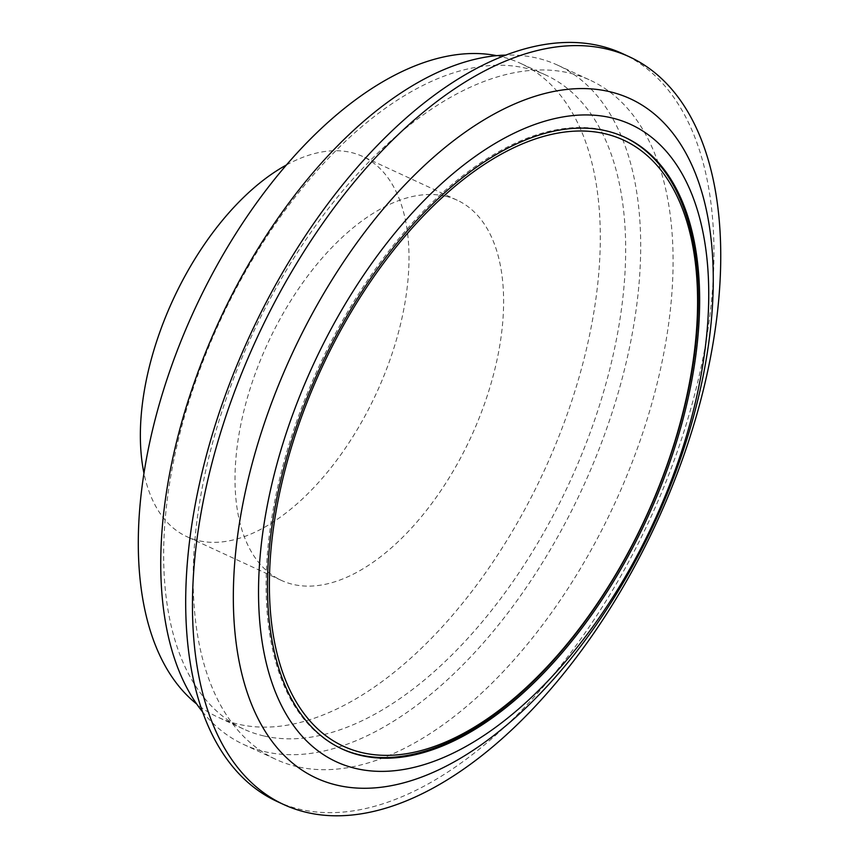 <?xml version="1.0" encoding="UTF-8"?>
<svg xmlns="http://www.w3.org/2000/svg" width="858" height="858" viewBox="0 0 858 858"><rect width="100%" height="100%" fill="white"/><g stroke="black" fill="none" stroke-linecap="round" stroke-linejoin="round"><path stroke-width="0.64" stroke-dasharray="4.29 3.22" d="M263.803 735.928A360.221 192.492 -65.2 0 1 243.393 728.957A360.221 192.492 -65.2 0 1 211.797 339.575A360.221 192.492 -65.2 0 1 525.514 68.136A360.221 192.492 -65.2 0 1 545.935 75.107A360.221 192.492 -65.2 0 1 577.531 464.489A360.221 192.492 -65.2 0 1 263.803 735.928M202.391 711.647A374.185 199.946 114.8 0 0 243.597 744.444A374.185 199.946 114.8 0 0 264.8 751.683A374.185 199.946 114.8 0 0 590.679 469.723A374.185 199.946 114.8 0 0 557.861 65.251A374.185 199.946 114.8 0 0 506.188 55.073M496.632 55.652A360.221 192.492 -65.2 0 1 500.16 56.413A360.221 192.492 -65.2 0 1 520.581 63.385A360.221 192.492 -65.2 0 1 544.004 471.139A360.221 192.492 -65.2 0 1 218.039 717.234A360.221 192.492 -65.2 0 1 196.654 703.978M445.388 196.182A209.438 111.915 -65.2 0 1 457.26 200.236A209.438 111.915 -65.2 0 1 470.881 437.301A209.438 111.915 -65.2 0 1 281.37 580.383A209.438 111.915 -65.2 0 1 262.998 354A209.438 111.915 -65.2 0 1 445.388 196.182M286.54 164.918A209.438 111.915 -65.2 0 1 350.783 152.402A209.438 111.915 -65.2 0 1 362.644 156.456A209.438 111.915 -65.2 0 1 376.265 393.522A209.438 111.915 -65.2 0 1 186.754 536.604A209.438 111.915 -65.2 0 1 143.94 473.123M624.377 137.055A336.958 180.051 114.8 0 0 623.691 136.733A336.958 180.051 114.8 0 0 604.6 130.212A336.958 180.051 114.8 0 0 311.143 384.116A336.958 180.051 114.8 0 0 340.701 748.348A336.958 180.051 114.8 0 0 341.387 748.659M276.855 801.372A411.883 220.088 114.8 0 0 300.203 809.341A411.883 220.088 114.8 0 0 658.912 498.97A411.883 220.088 114.8 0 0 622.779 53.743M297.2 766.677A374.185 199.946 -65.2 0 1 275.997 759.427A374.185 199.946 -65.2 0 1 251.662 335.864A374.185 199.946 -65.2 0 1 590.261 80.234A374.185 199.946 -65.2 0 1 623.08 484.706A374.185 199.946 -65.2 0 1 297.2 766.677M243.597 744.444L275.997 759.427M557.861 65.251L590.261 80.234M545.935 75.107L520.581 63.385M243.393 728.957L218.039 717.234M457.26 200.236L362.644 156.456M281.37 580.383L186.754 536.604M340.701 748.348L342.063 748.98M623.691 136.733L625.053 137.366"/><path stroke-width="1.29" d="M506.188 55.073A374.185 199.946 114.8 0 0 219.262 320.881A374.185 199.946 114.8 0 0 202.391 711.647M337.376 785.263A374.185 199.946 -65.2 0 1 316.173 778.024A374.185 199.946 -65.2 0 1 283.344 373.541A374.185 199.946 -65.2 0 1 609.223 91.581A374.185 199.946 -65.2 0 1 630.437 98.82A374.185 199.946 -65.2 0 1 663.255 503.303A374.185 199.946 -65.2 0 1 337.376 785.263A374.185 199.946 114.8 0 0 663.255 503.303A374.185 199.946 114.8 0 0 630.437 98.82A374.185 199.946 114.8 0 0 609.223 91.581A374.185 199.946 114.8 0 0 283.344 373.541A374.185 199.946 114.8 0 0 316.173 778.024A374.185 199.946 114.8 0 0 337.376 785.263M196.654 703.978A360.221 192.492 -65.2 0 1 194.616 309.481A360.221 192.492 -65.2 0 1 496.632 55.652M143.94 473.123A209.438 111.915 -65.2 0 1 286.54 164.918M604.836 133.698A333.869 178.41 -65.2 0 1 575.804 633.129A333.869 178.41 -65.2 0 1 270.034 562.676A333.869 178.41 -65.2 0 1 604.836 133.698M341.387 748.659A336.958 180.051 114.8 0 0 359.792 754.868A336.958 180.051 114.8 0 0 652.97 501.608A336.958 180.051 114.8 0 0 624.377 137.055M361.164 755.501A336.958 180.051 114.8 0 0 654.611 501.587A336.958 180.051 114.8 0 0 625.053 137.366A336.958 180.051 114.8 0 0 320.152 367.556A336.958 180.051 114.8 0 0 342.063 748.98A336.958 180.051 114.8 0 0 361.164 755.501M356.049 768.543A351.029 187.57 114.8 0 0 708.054 317.524A351.029 187.57 114.8 0 0 386.583 243.447A351.029 187.57 114.8 0 0 356.049 768.543M306.982 812.483A411.883 220.088 114.8 0 0 665.69 502.112A411.883 220.088 114.8 0 0 629.568 56.885A411.883 220.088 114.8 0 0 606.22 48.917A411.883 220.088 114.8 0 0 247.512 359.288A411.883 220.088 114.8 0 0 283.644 804.504A411.883 220.088 114.8 0 0 306.982 812.483M629.568 56.885L622.779 53.743A411.883 220.088 114.8 0 0 250.075 335.135A411.883 220.088 114.8 0 0 276.855 801.372L283.644 804.504"/></g></svg>
